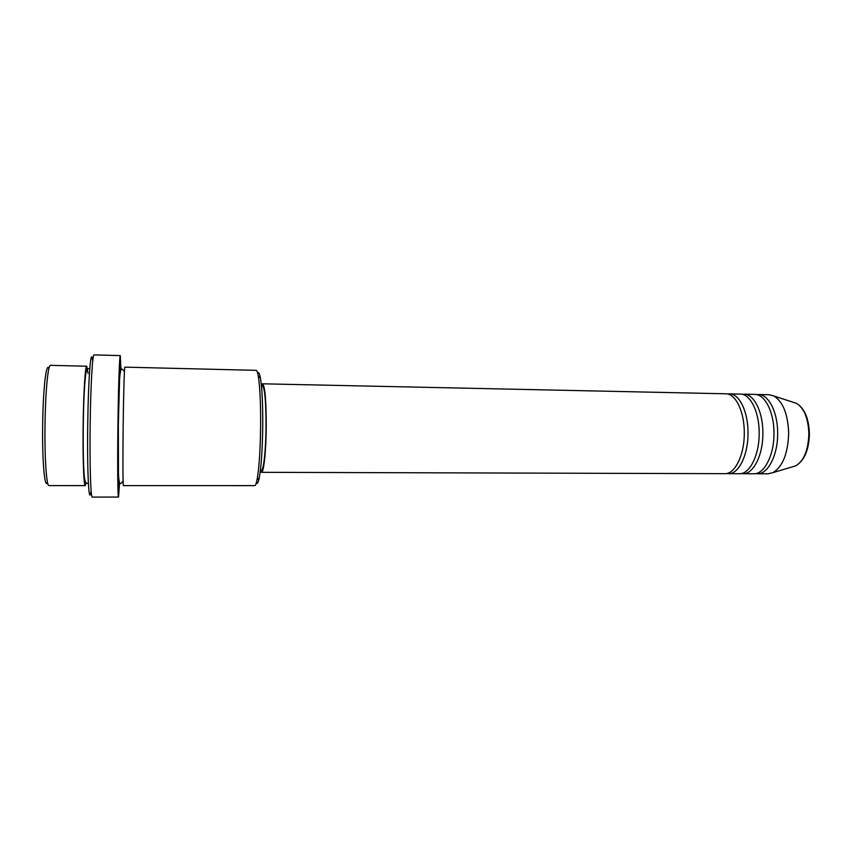 <?xml version="1.0" encoding="UTF-8"?>
<svg xmlns="http://www.w3.org/2000/svg" width="852" height="852" viewBox="0 0 852 852"><rect width="100%" height="100%" fill="white"/><g stroke="black" fill="none" stroke-linecap="round" stroke-linejoin="round"><path stroke-width="1.28" d="M260.35 470.719L261.457 472.317L724.86 473.669C734.946 474.287 744.531 454.861 744.275 432.816C744.435 411.591 735.553 393.496 725.84 393.794L262.544 383.805L261.394 385.381M726.671 473.499L728.492 473.68C738.641 474.298 748.269 454.893 748.013 432.859C748.173 411.665 739.238 393.571 729.472 393.869L727.651 394.007M728.492 473.68L739.355 473.712C749.664 474.33 759.441 454.968 759.175 432.997C759.334 411.857 750.25 393.816 740.335 394.103L729.472 393.869M741.165 473.552L742.965 473.723C753.328 474.34 763.158 455 762.881 433.04C763.041 411.921 753.913 393.89 743.945 394.178L742.135 394.316M742.965 473.723L753.764 473.755C764.276 474.362 774.255 455.075 773.967 433.178C774.127 412.112 764.851 394.125 754.734 394.412L743.945 394.178M755.554 473.605L757.343 473.765C767.918 474.372 777.94 455.106 777.652 433.231C777.812 412.176 768.493 394.21 758.312 394.487L756.512 394.614M47.467 482.243C44.698 490.07 42.057 460.431 42.675 423.689C43.122 388.224 46.359 361.142 48.852 368.66M86.744 366.222L50.438 365.338C48.074 364.432 45.454 391.334 45.028 423.646C44.485 457.236 46.487 486.567 48.969 485.597L85.285 485.608C83.752 486.567 82.665 457.46 83.155 424.126C83.56 392.069 85.296 365.348 86.744 366.222L88.012 373.272M257.634 373.059C258.646 371.738 259.583 373.453 260.456 378.192C262.096 388.32 262.863 404.402 262.736 426.458C262.405 449.92 261.234 467.056 259.232 477.876C258.252 482.605 257.272 484.287 256.292 482.956M254.695 485.629C255.472 485.608 256.25 483.712 257.027 479.921C259.072 468.685 260.275 450.825 260.627 426.362C260.755 403.369 259.977 386.616 258.294 376.105C257.613 372.303 256.889 370.375 256.101 370.343L124.893 367.148C124.381 366.317 123.572 392.836 123.178 424.626C122.741 457.694 122.89 486.556 123.433 485.608L254.695 485.629M90.844 491.881C88.874 506.258 87.042 470.911 87.745 423.902C88.31 378.48 90.887 346.295 92.463 360.077M120.27 355.593L94.029 354.901C92.527 353.825 90.653 385.498 90.163 423.859C89.598 463.754 90.695 498.303 92.293 497.099L118.534 497.046C117.746 498.228 117.416 463.882 117.949 424.211C118.417 386.073 119.536 354.549 120.27 355.593L120.984 370.162M261.457 472.317C263.705 472.988 266.069 451.368 266.25 426.831C266.239 400.429 265.004 386.084 262.544 383.805M260.424 470.102L261.468 470.102C263.609 470.741 265.856 450.186 266.026 426.895C266.016 401.825 264.834 388.192 262.501 386.02L261.457 385.999M119.61 482.498L118.534 497.046M86.18 482.871L85.285 485.608M757.343 473.765L768.067 473.797L773.009 472.615C782.732 466.63 787.951 453.541 788.664 433.37C787.972 414.253 783.063 401.814 773.946 396.02L769.026 394.721L758.312 394.487M792.52 466.811L795.693 465.863C803.905 460.889 808.292 450.207 808.867 433.828C808.292 418.3 804.15 408.14 796.46 403.326L793.308 402.304M119.205 481.486C118.268 497.632 117.64 466.992 118.204 424.573C118.705 383.528 120.025 355.667 120.558 371.174M773.946 396.02L796.46 403.326C804.586 408.321 808.899 418.492 809.4 433.849C808.921 450.048 804.352 460.719 795.693 465.863L773.009 472.615M259.232 477.876L257.027 479.921M88.374 483.244L87.724 483.308C85.999 483.425 84.955 481.859 84.582 478.579C83.464 471.593 82.953 447.513 83.294 424.147C83.634 400.472 84.476 383.613 85.818 373.559C86.254 370.066 87.362 368.405 89.13 368.575L89.779 368.65M123.103 481.146L121.101 483.329C119.685 484.66 118.801 481.444 118.449 473.691L118.343 424.594L119.568 379.672C120.1 371.355 121.08 367.926 122.496 369.374L124.445 371.6M260.456 378.192L258.294 376.105"/></g></svg>
